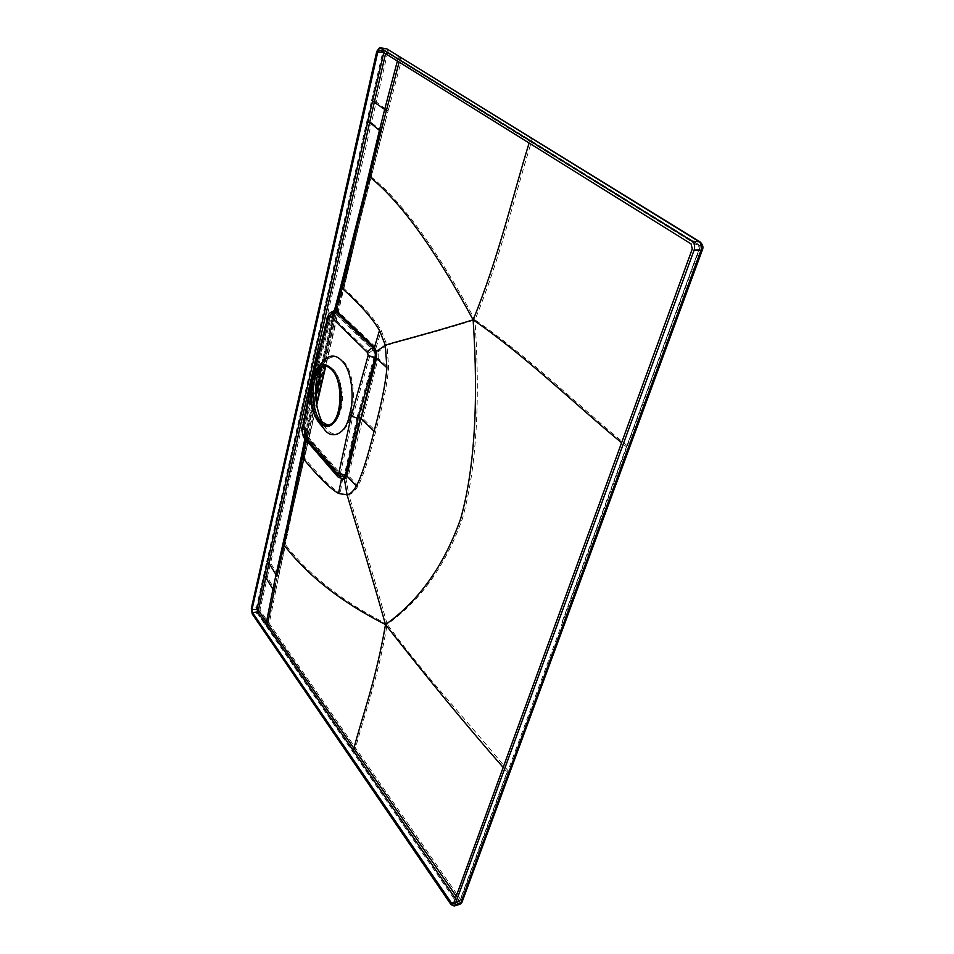 <?xml version="1.0" encoding="UTF-8"?>
<svg xmlns="http://www.w3.org/2000/svg" width="954" height="954" viewBox="0 0 954 954"><rect width="100%" height="100%" fill="white"/><g stroke="black" fill="none" stroke-linecap="round" stroke-linejoin="round"><path stroke-width="0.72" stroke-dasharray="4.77 3.58" d="M509.472 773.312L508.816 771.667L701.273 248.636L700.689 246.108L399.583 59.732L386.477 109.65L376.258 101.923L371.488 122.661L381.29 130.567L386.477 109.65L388.159 110.807L382.554 131.64L381.29 130.567L338.408 310.098L336.881 310.61L382.554 131.64M398.462 56.047L399.583 59.732L388.397 52.649L387.396 53.639L376.258 101.923L371.595 100.408L266.726 561.56L270.578 563.027L277.626 574.63L324.145 371.619L316.573 362.293L371.488 122.661L366.837 121.146M385.81 48.523L382.733 52.184L387.396 53.639M459.041 904.547L456.883 902.925L257.294 613.279L256.387 607.781L266.726 561.56M530.615 137.471L531.593 141.419C515.1 194.139 500.456 257.783 474.961 319.852C529.506 357.368 579.853 407.108 628.364 446.627L629.33 447.975M343.297 286.164L385.404 121.301M370.808 176.347L371.452 177.134C402.409 201.914 436.908 249.495 474.961 319.852C480.482 402.779 476.308 468.998 462.451 518.511C445.864 565.185 420.774 600.436 387.205 624.25C343.19 601.998 309.287 575.477 285.508 544.674L277.161 583.55L278.52 576.204L277.626 574.63L274.513 589.023L267.311 577.337L316.573 362.293M381.278 130.555L324.145 371.619M264.926 624.465L268.014 621.769L260.347 610.679L260.084 609.117L267.311 577.337L263.495 575.906M352.145 750.977L355.556 748.008C363.879 715.679 377.593 680.238 387.205 624.25C428.346 680.214 471.24 725.267 508.816 771.667L461.784 899.67L460.687 899.598L268.014 621.769L274.513 589.023L275.73 590.705L277.161 583.55M321.033 373.968L319.53 373.181L306.186 430.457L307.653 431.244L307.271 430.099L315.547 394.157L307.271 430.111L307.653 431.244L315.691 396.995L307.653 431.244L308.19 434.821L303.396 455.499L303.766 457.049C319.578 476.356 331.718 488.412 340.196 493.218L348.77 494.661C357.774 525.237 367.767 555.562 387.205 624.25M308.19 434.821L307.355 435.62L308.619 438.506L343.273 478.145L346.063 479.003L348.77 494.661C352.121 493.802 355.21 490.857 358.048 485.813C363.176 476.32 369.079 458.111 375.769 431.16L362.866 418.448L348.377 475.664L358.048 485.813M337.501 308.786L336.726 309.251L337.191 310.527L343.178 287.822C361.256 303.837 373.944 318.052 381.23 330.454L387.014 345.181C406.726 339.207 426.378 334.854 474.961 319.852M320.234 421.119C313.091 410.578 310.932 397.341 313.759 381.421L315.619 375.447C325.159 348.782 348.866 380.241 340.757 410.375C335.689 425.997 328.856 429.586 320.234 421.119L325.815 428.024C333.745 439.913 348.127 432.639 350.881 413.809L352.932 415.992L357.034 417.411L374.063 357.178C374.6 353.505 374.171 351.072 372.787 349.868L335.104 313.484L333.626 312.995L331.587 315.941L333.852 315.452L321.689 367.695L333.852 315.452L334.866 313.973L322.631 367.099L334.866 313.973L336.297 310.539L337.191 310.527L376.15 347.542L378.261 351.764L387.014 345.181L388.624 367.695C387.384 383.246 383.103 404.401 375.769 431.16M277.638 574.654L309.859 432.615L307.379 434.893L307.737 437.159L303.766 457.049L278.52 576.204M304.04 454.808L285.091 543.386M339.123 473.995L304.564 434.297L303.777 430.552L305.292 429.813L316.346 374.254L314.832 374.862L330.37 317.193L331.849 316.179L369.401 352.694L369.878 355.663L352.932 415.992L340.459 473.315L339.123 473.995L339.469 475.7L343.583 476.964L345.086 474.591L342.88 477.012L341.091 476.308L306.532 436.598L305.292 429.813L306.949 436.574L341.592 476.284L342.963 476.797L340.196 493.218M304.564 434.297L304.934 435.966L339.469 475.7L343.535 476.976L308.309 437.111L308.619 438.506M325.815 428.024L322.273 422.562M304.016 431.482L315.094 375.733L316.978 377.736M350.881 413.809C355.925 399.297 353.135 372.895 344.978 363.212C335.891 352.908 327.377 355.21 319.447 370.116M343.583 476.964L346.063 479.003L348.377 475.664L345.086 474.591L359.431 417.315L362.866 418.448L378.154 358.275L388.624 367.695M330.37 317.193L330.096 316.37C330.215 314.939 331.396 313.818 333.626 312.995L331.777 315.941L334.067 312.995L335.546 313.472L373.3 349.844L374.862 352.73L374.695 357.178L359.431 417.315M369.878 355.663L378.154 358.275L378.261 351.764L374.862 352.73M369.401 352.694L376.15 347.542L381.23 330.454M334.711 312.876L333.852 315.452L336.786 311.111M336.285 310.563L334.103 313.079L335.88 312.256M334.866 313.973L333.316 313.21L335.343 309.835L334.449 309.895M333.852 315.452L332.91 314.605L333.9 311.04M307.271 430.111L306.461 434.678L305.471 429.801L307.271 430.111L306.413 429.181L306.186 430.457L306.723 434.046L287.786 522.899L322.285 372.096L319.53 373.181L333.316 313.21M307.653 431.244L307.653 436.372M306.461 434.678L307.283 435.382M320.198 374.111L319.328 373.229L334.138 310.98M319.328 373.229L306.413 429.181L305.674 436.24L306.186 430.457M328.128 316.168L330.859 315.082L333.9 311.028L330.68 315.082L315.476 373.36L312.984 374.35M318.469 367.373L314.939 377.414L313.401 375.781L310.42 390.866M324.038 428.895C315.547 420.022 310.837 392.523 314.939 377.414M333.685 311.159L330.859 315.082L332.91 314.605M335.951 307.999L362.46 201.831L336.869 309.334L335.343 309.835L335.951 307.999L334.735 309.144M362.401 201.401L308.619 431.637L306.902 432.508L305.518 434.797L306.961 438.673L341.472 478.932M287.345 524.223L308.559 431.291M337 308.869L322.285 372.096M342.224 478.991L306.127 438.208C304.266 435.37 303.706 432.257 304.457 428.883L305.292 435.584M306.413 429.181L304.636 428.871L306.544 438.196L341.15 477.942L342.868 478.968M306.723 434.046L305.542 435.179L305.626 439.627M302.525 454.068L301.5 455.416M341.663 285.425L340.733 286.176M562.001 622.533L699.103 249.256L697.946 244.2L385.738 50.824L383.806 52.565M503.283 767.553L507.015 772.108L460.043 900.194L458.946 900.111L456.346 896.355M562.3 621.328L626.42 446.782L621.638 442.799M337.978 476.964L342.212 478.991M626.194 447.772L699.234 248.553L698.662 246.025L529.673 141.216L529.124 143.04M528.85 139.487L529.673 141.216L399.535 60.507L399.118 62.093M398.677 58.886L399.535 60.507L397.794 59.434L397.377 61.008M396.936 57.8L397.794 59.434L386.608 52.398L385.607 53.388L384.426 52.947M338.753 308.941L325.338 366.169C328.057 365.799 330.692 366.908 333.232 369.496C345.885 381.051 343.667 422.217 330.442 424.792L327.782 425.102M702.418 249.721L701.273 248.636M700.033 241.887L700.689 246.108M400.203 57.109L401.324 60.806L388.159 110.807M387.241 49.083L388.397 52.649M371.595 100.408L382.733 52.184L376.77 51.409M260.084 609.117L256.387 607.781L251.331 608.461M260.347 610.679L257.294 613.279L252.226 613.971M460.687 899.598L456.883 902.925L451.075 904.666M344.299 285.663L342.724 286.462L364.333 202.701L344.299 285.663M344.501 284.59L338.956 309.728M266.106 626.182L269.207 623.487L275.73 590.705M462.308 901.363L461.784 899.67M564.148 620.982L564.971 622.545M342.724 286.474L343.202 287.714M310.241 431.268L316.489 404.174M305.232 453.043L305.387 453.925L303.384 455.595L303.742 457.145M340.459 473.315L344.477 474.639L357.034 417.411M331.849 316.179L338.3 311.207M314.82 374.874L303.777 430.552L304.934 435.966L308.309 437.111L307.367 434.845L289.086 524.593L316.668 405.271M314.844 374.815L330.096 316.37L331.587 315.941L316.346 374.254M301.881 430.552L304.457 428.883L315.476 373.36M313.639 374.91L313.401 375.781M342.748 284.507L340.697 286.474M303.503 437.182L306.961 438.673M303.563 453.078L301.464 455.797M379.525 49.942L386.131 50.967L379.752 50.037M698.364 244.307L691.101 243.902M699.234 248.553L699.103 249.256L692.258 248.994M506.646 773.444L459.625 901.602L453.806 903.343M460.043 900.194L459.22 902.21L457.431 901.447L454.128 902.424M458.946 900.111L457.431 901.447L455.511 898.668M453.4 903.939L460.102 901.28L699.616 249.185C700.427 247.539 700.009 245.929 698.376 244.319L698.662 246.025M698.376 244.319L386.131 50.967L386.608 52.398M336.297 310.551L342.724 286.462M338.956 309.716L325.767 366.229M362.46 201.819L287.786 522.899M305.518 434.75L306.89 438.327L342.891 478.968M305.292 432.711L305.244 434.678L305.292 432.711M304.863 438.745L305.518 434.809M313.651 374.874L317.503 369.508M315.619 375.447L316.847 373.729M328.725 424.876L330.442 424.792"/><path stroke-width="1.43" d="M380.241 47.915L692.079 241.231C694.548 243.222 695.216 246.204 694.107 250.139L454.903 904.941L454.199 906.002L451.075 904.666L252.226 613.971L251.331 608.461L376.77 51.409L379.549 47.7L386.215 48.702L379.847 47.736M564.971 622.545L563.397 623.999L700.94 250.413C702.061 246.478 701.393 243.52 698.912 241.529L387.241 49.083M692.258 248.994L453.4 903.939L451.612 903.176L252.524 612.623L252.011 609.475L377.772 52.029L379.752 50.037L691.101 243.902L692.258 248.994M322.273 422.562C315.762 408.085 313.997 393.143 316.978 377.736L319.447 370.116L316.847 373.729M321.033 373.968L315.691 396.995L321.033 373.968L320.198 374.111L321.689 367.695L315.547 394.157L320.198 374.111L321.033 373.968M312.984 374.35L313.294 375.649M318.469 367.373C326.948 353.743 335.498 352.42 344.132 363.402C352.098 373.849 354.494 399.905 349.534 414.298L351.203 416.075L368.137 355.639L367.66 352.658L330.156 316.12C331.086 313.461 332.863 311.982 335.486 311.696L333.471 311.04C329.857 312.59 328.116 314.164 328.224 315.786L328.677 317.133L313.639 374.91M349.534 414.298C346.731 433.486 332.123 440.963 324.038 428.895L318.397 421.942C311.04 411.126 308.81 397.508 311.708 381.087L313.651 374.874C323.454 347.578 347.709 379.919 339.397 410.852C334.222 426.879 327.222 430.576 318.397 421.942M312.9 374.791L301.977 430.087L302.907 434.44L337.418 474.186L338.753 473.494L351.203 416.075L357.941 418.401L345.348 475.652L343.118 478.932L342.224 478.991M357.941 418.401L375.005 358.132C375.721 353.063 375.125 349.689 373.217 348.031L335.486 311.696L373.729 348.007L375.816 351.978L375.637 358.12L346.767 475.915L356.379 485.991C361.494 476.487 367.385 458.254 374.063 431.28L361.196 418.591L376.508 358.358L386.907 367.743C385.654 383.317 381.373 404.496 374.063 431.28M333.9 311.04L336.619 311.123L374.457 347.435L376.675 351.74L376.508 358.358L368.137 355.639M334.735 310.801L336.619 311.123M334.735 309.144L335.188 310.539M340.697 286.474L334.866 308.655L335.51 310.444L341.484 287.738C359.539 303.766 372.215 317.98 379.513 330.406L385.297 345.169C404.985 339.195 424.625 334.83 473.136 319.828C525.749 356.033 574.952 404.305 621.638 442.799M385.547 53.651L369.663 122.434L379.442 130.352L362.401 201.401M455.511 898.668L257.604 611.931L257.079 608.783L267.442 562.538L268.98 563.122L276.016 574.725L287.345 524.223M287.309 524.378L276.887 576.335L276.016 574.725L287.774 522.911M283.338 543.1L283.922 544.889L276.887 576.335M301.5 455.416L302.108 457.3L283.922 544.889C307.677 575.727 341.544 602.284 385.511 624.56C375.924 680.572 362.234 716.037 353.922 748.365L267.657 623.749L275.587 583.776M304.863 438.745L301.619 455.034L302.12 457.216C317.909 476.535 330.048 488.603 338.527 493.445L347.089 494.876C356.092 525.487 366.074 555.824 385.511 624.56C426.414 676.97 465.671 724.635 503.283 767.553M305.626 439.627L302.108 457.3M341.472 478.932L338.527 493.445M342.868 478.968L343.834 478.872L345.956 475.617L360.338 418.305M367.66 352.658C368.673 349.915 370.522 348.365 373.217 348.031L374.457 347.435L379.513 330.406M340.733 286.176L341.484 287.738L369.711 176.943C400.644 201.747 435.119 249.376 473.136 319.828C478.669 402.85 474.52 469.153 460.675 518.726C444.099 565.472 419.044 600.746 385.511 624.56M380.706 131.342L368.816 175.846L369.711 176.943L383.627 121.063L380.706 131.342L379.442 130.352L362.46 201.819M341.508 287.631L340.84 285.89L368.685 176.335M379.442 130.352L384.689 109.388L372.573 101.076L367.803 121.838L369.663 122.434L258.57 609.32L258.82 610.882L266.476 622.032L272.939 589.238L265.737 577.468L264.198 576.896M399.118 62.093L383.627 121.063M383.806 52.565L377.772 52.029M276.016 574.725L272.939 589.238L274.168 590.955M456.346 896.355L353.922 748.365L352.551 749.558M375.816 351.978L385.297 345.169L386.907 367.743M342.212 478.991L344.454 479.385L347.089 494.876C350.452 494.017 353.54 491.06 356.379 485.991M343.834 478.872L344.454 479.385L346.767 475.915L338.753 473.494M529.124 143.04C512.882 195.26 498.31 258.451 473.136 319.828M397.377 61.008L384.689 109.388L386.394 110.557M319.28 421.358C306.961 409.027 309.394 368.757 322.81 366.372C325.791 365.632 328.689 366.694 331.503 369.532C344.144 381.111 341.937 422.3 328.725 424.876C325.433 425.818 322.285 424.649 319.28 421.358M327.782 425.102L320.985 421.274C308.655 408.956 311.099 368.721 324.527 366.336L325.326 366.169L316.489 404.174M700.033 241.887L692.079 241.231M702.418 249.721L700.94 250.413L694.107 250.139M529.542 137.102L530.615 137.471M399.177 56.739L400.203 57.109M397.436 55.666L398.462 56.036M563.397 623.999L460.722 903.199L459.041 904.547M454.199 906.002L460.019 904.249L461.927 902.401L454.903 904.941M627.792 449.119L629.33 447.975M461.951 902.377L462.308 901.363M507.874 774.994L509.472 773.312M302.358 431.625L310.42 390.866M330.156 316.12L328.677 317.133M302.907 434.44L303.503 437.171L337.978 476.964L342.891 478.968M337.418 474.186L337.978 476.964M384.426 52.947L383.746 52.804L372.573 101.076M367.803 121.838L267.442 562.538M258.57 609.32L252.011 609.475M454.128 902.424L451.612 903.176M258.82 610.882L257.604 611.931L252.524 612.623M266.428 624.822L267.657 623.749L266.476 622.032L265.236 623.105M461.927 902.401L702.239 250.222C703.682 247.42 702.931 244.629 699.986 241.851M699.95 241.839L530.579 137.448M530.543 137.424L387.205 49.059M387.169 49.036L385.81 48.523M325.767 366.229L316.668 405.271M328.128 316.168L313.019 374.266M301.464 455.797L287.309 524.366M301.881 430.552L303.503 437.171M333.876 310.992L334.449 309.895M322.81 366.372L324.527 366.336"/></g></svg>
